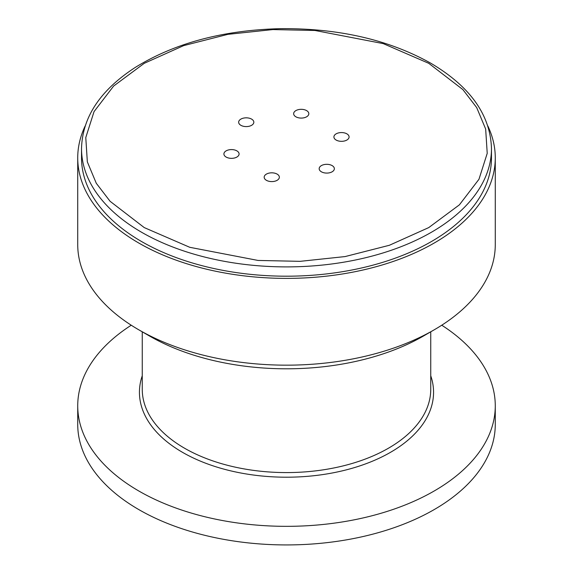 <?xml version="1.0" encoding="UTF-8"?>
<svg xmlns="http://www.w3.org/2000/svg" width="573" height="573" viewBox="0 0 573 573"><rect width="100%" height="100%" fill="white"/><g stroke="black" fill="none" stroke-linecap="round" stroke-linejoin="round"><path stroke-width="0.86" d="M495.273 405.799L495.273 424.4A208.773 120.538 180 0 1 366.398 535.755A208.773 120.538 180 0 1 138.874 509.626A208.773 120.538 180 0 1 77.727 424.4L77.727 405.799A208.773 120.538 0 0 0 138.874 491.032A208.773 120.538 0 0 0 366.398 517.161A208.773 120.538 0 0 0 495.273 405.799A208.773 120.538 0 0 0 441.762 325.22M131.238 325.22A208.773 120.538 0 0 0 77.727 405.799M487.859 126.01A208.773 120.538 180 0 1 495.273 157.854A208.773 120.538 180 0 1 286.5 278.385A208.773 120.538 180 0 1 77.727 157.854A208.773 120.538 180 0 1 85.141 126.01M77.727 157.854L77.727 244.635A208.773 120.538 0 0 0 138.874 329.862A208.773 120.538 0 0 0 434.126 329.862L434.126 329.862A208.773 120.538 0 0 0 495.273 244.635L495.273 157.854M491.476 148.557L491.476 157.854A204.976 118.346 180 0 1 286.5 276.193A204.976 118.346 180 0 1 81.524 157.854L81.524 148.557C82.354 117.128 100.368 90.025 135.565 67.242C175.145 42.896 223.642 30.032 281.064 28.65C338.958 28.27 388.823 39.766 430.652 63.137C470.161 86.466 490.431 114.937 491.476 148.557A204.976 118.346 180 0 1 286.5 266.896A204.976 118.346 180 0 1 81.524 148.557M423.39 336.065L434.126 329.862L423.39 336.065A193.588 111.771 0 0 1 149.61 336.065L138.874 329.862M295.869 116.799A7.592 4.383 180 0 1 293.648 113.705A7.592 4.383 180 0 1 301.233 109.321A7.592 4.383 180 0 1 308.826 113.705A7.592 4.383 180 0 1 304.141 117.752A7.592 4.383 180 0 1 295.869 116.799M336.129 140.048A7.592 4.383 180 0 1 333.909 136.947A7.592 4.383 180 0 1 341.501 132.564A7.592 4.383 180 0 1 349.093 136.947A7.592 4.383 180 0 1 344.402 140.994A7.592 4.383 180 0 1 336.129 140.048M321.396 171.8A7.592 4.383 180 0 1 319.168 168.698A7.592 4.383 180 0 1 326.76 164.315A7.592 4.383 180 0 1 334.353 168.698A7.592 4.383 180 0 1 329.668 172.752A7.592 4.383 180 0 1 321.396 171.8M266.395 180.309A7.592 4.383 180 0 1 264.174 177.207A7.592 4.383 180 0 1 271.767 172.824A7.592 4.383 180 0 1 279.352 177.207A7.592 4.383 180 0 1 274.668 181.261A7.592 4.383 180 0 1 266.395 180.309M226.134 157.066A7.592 4.383 180 0 1 223.907 153.965A7.592 4.383 180 0 1 231.499 149.582A7.592 4.383 180 0 1 239.091 153.965A7.592 4.383 180 0 1 234.407 158.012A7.592 4.383 180 0 1 226.134 157.066M240.868 125.308A7.592 4.383 180 0 1 238.647 122.214A7.592 4.383 180 0 1 246.24 117.83A7.592 4.383 180 0 1 253.832 122.214A7.592 4.383 180 0 1 249.14 126.261A7.592 4.383 180 0 1 240.868 125.308M142.254 331.817L142.254 389.303A144.246 83.278 0 0 0 184.506 448.193A144.246 83.278 0 0 0 341.701 466.243A144.246 83.278 0 0 0 430.746 389.303L430.746 331.774M430.746 375.766A147.06 84.904 180 0 1 286.5 477.202A147.06 84.904 180 0 1 142.254 375.766M428.754 63.324L462.898 89.61L476.707 107.617L485.66 129.032L487.222 153.335L478.964 179.277L459.396 204.84L428.754 227.588L389.361 245.28L345.075 256.575L300.145 261.338L258.051 260.443L189.763 247.3L144.246 227.588L110.102 201.302L96.293 183.288L87.34 161.88L85.778 137.577L94.036 111.635L113.604 86.072L144.246 63.324L183.639 45.632L227.925 34.337L272.855 29.574L314.949 30.469L383.237 43.612L428.754 63.324"/></g></svg>
